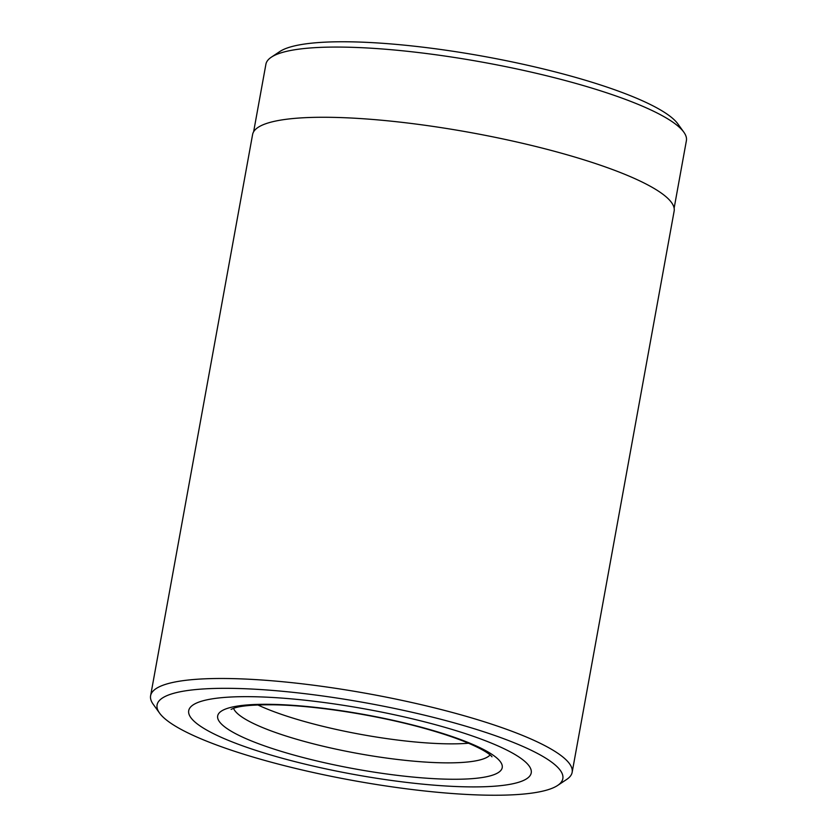 <?xml version="1.0" encoding="UTF-8"?>
<svg xmlns="http://www.w3.org/2000/svg" width="837" height="837" viewBox="0 0 837 837"><rect width="100%" height="100%" fill="white"/><g stroke="black" fill="none" stroke-linecap="round" stroke-linejoin="round"><path stroke-width="1.26" d="M253.632 131.754L265.904 64.25A213.686 40.772 10.3 0 1 271.334 57.178A213.686 40.772 10.3 0 1 345.723 47.154A213.686 40.772 10.3 0 1 683.808 132.141A213.686 40.772 10.3 0 1 686.392 140.668L674.13 208.172M234.119 688.412A206.195 39.339 -169.7 0 0 159.595 713.145A206.195 39.339 -169.7 0 0 485.816 795.15A206.195 39.339 -169.7 0 0 557.599 785.472A206.195 39.339 -169.7 0 0 468.856 727.102A206.195 39.339 -169.7 0 0 234.119 688.412M159.595 713.145L153.202 704.262A214.23 40.877 10.3 0 1 150.608 695.714A214.23 40.877 10.3 0 1 230.625 678.577A214.23 40.877 10.3 0 1 456.583 713.626A214.23 40.877 10.3 0 1 572.152 772.331A214.23 40.877 10.3 0 1 566.712 779.414L557.599 785.472M253.726 696.729A174.054 33.208 10.3 0 1 437.322 725.208A174.054 33.208 10.3 0 1 531.223 772.907A174.054 33.208 10.3 0 1 466.199 786.832A174.054 33.208 10.3 0 1 282.613 758.353A174.054 33.208 10.3 0 1 188.712 710.665A174.054 33.208 10.3 0 1 253.726 696.729A174.054 33.208 10.3 0 1 437.322 725.208A174.054 33.208 10.3 0 1 531.223 772.907A174.054 33.208 10.3 0 1 466.199 786.832A174.054 33.208 10.3 0 1 282.613 758.353A174.054 33.208 10.3 0 1 188.712 710.665A174.054 33.208 10.3 0 1 253.726 696.729M271.334 57.178L279.83 51.528A206.195 39.339 10.3 0 1 351.613 41.85A206.195 39.339 10.3 0 1 677.834 123.855L683.808 132.141M150.608 695.714L252.596 134.506A214.23 40.877 10.3 0 1 332.613 117.358A214.23 40.877 10.3 0 1 558.572 152.407A214.23 40.877 10.3 0 1 674.141 211.112L572.152 772.331M257.848 704.942A131.21 25.037 -169.7 0 0 445.859 743.8A131.21 25.037 -169.7 0 0 468.521 743.225M233.533 708.301A131.21 25.037 -169.7 0 0 310.579 743.099A131.21 25.037 -169.7 0 0 442.407 762.81A131.21 25.037 -169.7 0 0 490.095 754.932M448.224 779.205A144.602 27.59 10.3 0 1 248.265 739.626A144.602 27.59 10.3 0 1 271.711 704.356A144.602 27.59 10.3 0 1 471.66 743.947A144.602 27.59 10.3 0 1 448.224 779.205M231.106 709.378L233.785 708.217C240.679 705.758 254.019 704.628 273.804 704.806C314.325 705.424 375.175 714.798 422.078 727.73C440.597 732.804 456.102 737.983 468.626 743.266C488.798 751.929 491.717 756.491 491.989 756.784L491.978 756.774"/></g></svg>
